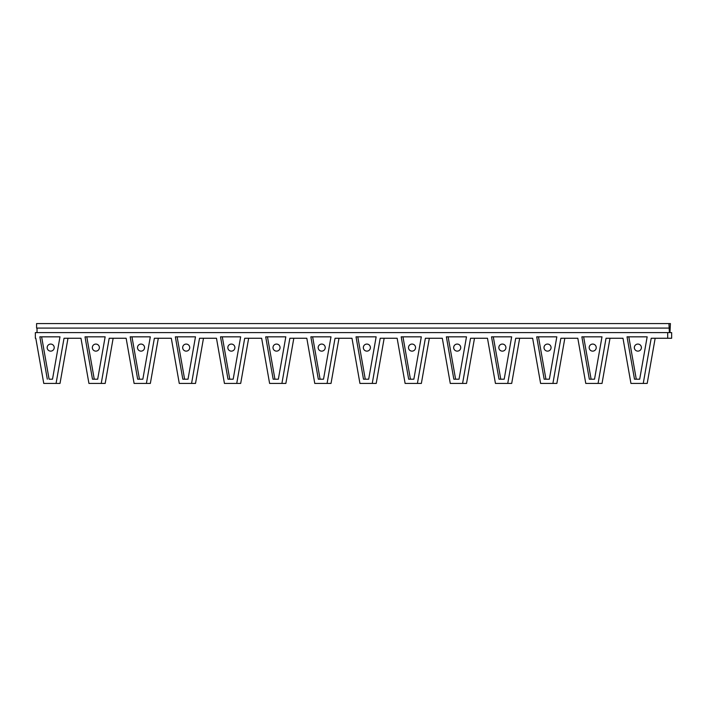 <?xml version="1.0" encoding="UTF-8"?>
<svg xmlns="http://www.w3.org/2000/svg" width="707" height="707" viewBox="0 0 707 707"><rect width="100%" height="100%" fill="white"/><g stroke="black" fill="none" stroke-linecap="round" stroke-linejoin="round"><path stroke-width="1.06" d="M50.692 351.132A3.526 3.526 -148.7 0 1 47.166 347.605A3.526 3.526 -148.7 0 1 50.692 344.07A3.526 3.526 -148.7 0 1 54.218 347.605A3.526 3.526 -148.7 0 1 50.692 351.132M41.625 336.841L59.98 336.841L52.512 379.191L49.092 379.191L41.625 336.841M52.512 379.191L49.092 379.191M47.316 379.191L39.848 336.841L59.98 336.841M610 338.255L602.028 383.424L598.078 383.424L606.04 338.255L622.982 338.255L630.944 383.424L643.246 383.424L651.209 338.255L671.65 338.255L671.65 332.608L669.971 332.608L670.413 323.576L668.937 323.576L669.379 332.608L667.7 332.608L667.7 338.255M564.831 338.255L556.86 383.424L552.909 383.424L560.881 338.255L577.813 338.255L585.776 383.424L598.078 383.424M519.663 338.255L511.7 383.424L507.741 383.424L515.712 338.255L532.645 338.255L540.608 383.424L552.909 383.424M474.494 338.255L466.532 383.424L462.581 383.424L470.544 338.255L487.477 338.255L495.439 383.424L507.741 383.424M429.326 338.255L421.363 383.424L417.413 383.424L425.375 338.255L442.308 338.255L450.279 383.424L462.581 383.424M384.157 338.255L376.195 383.424L372.244 383.424L380.207 338.255L397.14 338.255L405.111 383.424L417.413 383.424M338.989 338.255L331.026 383.424L327.076 383.424L335.038 338.255L351.98 338.255L359.943 383.424L372.244 383.424M293.82 338.255L285.858 383.424L281.907 383.424L289.87 338.255L306.811 338.255L314.774 383.424L327.076 383.424M248.652 338.255L240.689 383.424L236.739 383.424L244.702 338.255L261.643 338.255L269.606 383.424L281.907 383.424M203.483 338.255L195.521 383.424L191.57 383.424L199.533 338.255L216.475 338.255L224.437 383.424L236.739 383.424M158.315 338.255L150.352 383.424L146.402 383.424L154.365 338.255L171.306 338.255L179.269 383.424L191.57 383.424M113.147 338.255L105.184 383.424L101.234 383.424L109.196 338.255L126.138 338.255L134.1 383.424L146.402 383.424M67.987 338.255L60.015 383.424L56.065 383.424L64.028 338.255L80.969 338.255L88.932 383.424L101.234 383.424M643.246 383.424L647.197 383.424L655.168 338.255M56.065 383.424L43.763 383.424L35.801 338.255L35.35 338.255L35.35 332.608L667.7 332.608M85.017 336.841L105.149 336.841L97.681 379.191L92.484 379.191L85.017 336.841M130.185 336.841L150.317 336.841L142.849 379.191L137.653 379.191L130.185 336.841M175.354 336.841L195.486 336.841L188.018 379.191L182.821 379.191L175.354 336.841M220.522 336.841L240.654 336.841L233.186 379.191L227.99 379.191L220.522 336.841M265.691 336.841L285.822 336.841L278.355 379.191L273.158 379.191L265.691 336.841M310.859 336.841L330.991 336.841L323.523 379.191L318.327 379.191L310.859 336.841M356.028 336.841L376.151 336.841L368.692 379.191L363.495 379.191L356.028 336.841M401.196 336.841L421.319 336.841L413.86 379.191L408.664 379.191L401.196 336.841M446.364 336.841L466.487 336.841L459.02 379.191L453.832 379.191L446.364 336.841M491.533 336.841L511.656 336.841L504.188 379.191L499.001 379.191L491.533 336.841M536.701 336.841L556.824 336.841L549.357 379.191L544.16 379.191L536.701 336.841M581.87 336.841L601.993 336.841L594.525 379.191L589.329 379.191L581.87 336.841M627.029 336.841L647.161 336.841L639.694 379.191L634.497 379.191L627.029 336.841M668.937 323.576L36.587 323.576L36.587 328.092L668.937 328.092M37.029 328.092L37.029 332.608M92.484 379.191L94.261 379.191L86.793 336.841L105.149 336.841M97.681 379.191L94.261 379.191M137.653 379.191L139.429 379.191L131.962 336.841L150.317 336.841M142.849 379.191L139.429 379.191M182.821 379.191L184.598 379.191L177.13 336.841L195.486 336.841M188.018 379.191L184.598 379.191M227.99 379.191L229.757 379.191L222.298 336.841L240.654 336.841M233.186 379.191L229.757 379.191M273.158 379.191L274.926 379.191L267.467 336.841L285.822 336.841M278.355 379.191L274.926 379.191M318.327 379.191L320.094 379.191L312.627 336.841L330.991 336.841M323.523 379.191L320.094 379.191M363.495 379.191L365.263 379.191L357.795 336.841L376.151 336.841M368.692 379.191L365.263 379.191M408.664 379.191L410.431 379.191L402.963 336.841L421.319 336.841M413.86 379.191L410.431 379.191M453.832 379.191L455.6 379.191L448.132 336.841L466.487 336.841M459.02 379.191L455.6 379.191M499.001 379.191L500.768 379.191L493.3 336.841L511.656 336.841M504.188 379.191L500.768 379.191M544.16 379.191L545.937 379.191L538.469 336.841L556.824 336.841M549.357 379.191L545.937 379.191M589.329 379.191L591.105 379.191L583.637 336.841L601.993 336.841M594.525 379.191L591.105 379.191M634.497 379.191L636.273 379.191L628.806 336.841L647.161 336.841M639.694 379.191L636.273 379.191M95.86 351.132A3.526 3.526 -148.7 0 1 92.334 347.605A3.526 3.526 -148.7 0 1 95.86 344.07A3.526 3.526 -148.7 0 1 99.387 347.605A3.526 3.526 -148.7 0 1 95.86 351.132M141.029 351.132A3.526 3.526 -148.7 0 1 137.503 347.605A3.526 3.526 -148.7 0 1 141.029 344.07A3.526 3.526 -148.7 0 1 144.555 347.605A3.526 3.526 -148.7 0 1 141.029 351.132M186.197 351.132A3.526 3.526 -148.7 0 1 182.671 347.605A3.526 3.526 -148.7 0 1 186.197 344.07A3.526 3.526 -148.7 0 1 189.723 347.605A3.526 3.526 -148.7 0 1 186.197 351.132M231.366 351.132A3.526 3.526 -148.7 0 1 227.831 347.605A3.526 3.526 -148.7 0 1 231.366 344.07A3.526 3.526 -148.7 0 1 234.892 347.605A3.526 3.526 -148.7 0 1 231.366 351.132M276.534 351.132A3.526 3.526 -148.7 0 1 272.999 347.605A3.526 3.526 -148.7 0 1 276.534 344.07A3.526 3.526 -148.7 0 1 280.06 347.605A3.526 3.526 -148.7 0 1 276.534 351.132M321.703 351.132A3.526 3.526 -148.7 0 1 318.168 347.605A3.526 3.526 -148.7 0 1 321.703 344.07A3.526 3.526 -148.7 0 1 325.229 347.605A3.526 3.526 -148.7 0 1 321.703 351.132M366.871 351.132A3.526 3.526 -148.7 0 1 363.336 347.605A3.526 3.526 -148.7 0 1 366.871 344.07A3.526 3.526 -148.7 0 1 370.397 347.605A3.526 3.526 -148.7 0 1 366.871 351.132M412.031 351.132A3.526 3.526 -148.7 0 1 408.505 347.605A3.526 3.526 -148.7 0 1 412.031 344.07A3.526 3.526 -148.7 0 1 415.566 347.605A3.526 3.526 -148.7 0 1 412.031 351.132M457.199 351.132A3.526 3.526 -148.7 0 1 453.673 347.605A3.526 3.526 -148.7 0 1 457.199 344.07A3.526 3.526 -148.7 0 1 460.734 347.605A3.526 3.526 -148.7 0 1 457.199 351.132M502.368 351.132A3.526 3.526 -148.7 0 1 498.842 347.605A3.526 3.526 -148.7 0 1 502.368 344.07A3.526 3.526 -148.7 0 1 505.903 347.605A3.526 3.526 -148.7 0 1 502.368 351.132M547.536 351.132A3.526 3.526 -148.7 0 1 544.01 347.605A3.526 3.526 -148.7 0 1 547.536 344.07A3.526 3.526 -148.7 0 1 551.062 347.605A3.526 3.526 -148.7 0 1 547.536 351.132M592.705 351.132A3.526 3.526 -148.7 0 1 589.178 347.605A3.526 3.526 -148.7 0 1 592.705 344.07A3.526 3.526 -148.7 0 1 596.231 347.605A3.526 3.526 -148.7 0 1 592.705 351.132M637.873 351.132A3.526 3.526 -148.7 0 1 634.347 347.605A3.526 3.526 -148.7 0 1 637.873 344.07A3.526 3.526 -148.7 0 1 641.399 347.605A3.526 3.526 -148.7 0 1 637.873 351.132"/></g></svg>
